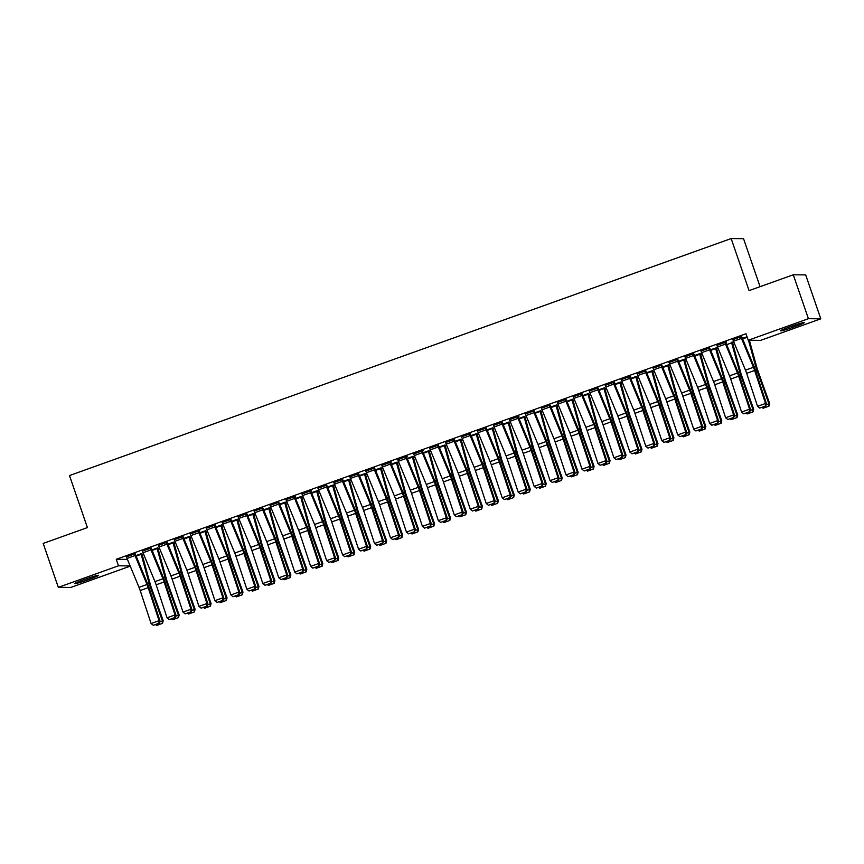 <?xml version="1.0" encoding="UTF-8"?>
<svg xmlns="http://www.w3.org/2000/svg" width="864" height="864" viewBox="0 0 864 864"><rect width="100%" height="100%" fill="white"/><g stroke="black" fill="none" stroke-linecap="round" stroke-linejoin="round"><path stroke-width="1.3" d="M142.117 554.58L143.554 554.072M158.08 548.867L159.516 548.348M174.031 543.154L175.478 542.635M189.994 537.44L191.441 536.922M205.956 531.716L207.392 531.209M221.908 526.003L223.355 525.485M237.87 520.29L239.317 519.772M253.832 514.577L255.269 514.058M269.795 508.853L271.231 508.345M285.746 503.14L287.194 502.621M301.709 497.426L303.156 496.908M317.671 491.713L319.108 491.195M333.623 485.989L335.07 485.482M349.585 480.276L351.032 479.758M365.548 474.563L366.984 474.044M381.51 468.85L382.946 468.331M397.462 463.126L398.909 462.618M413.424 457.412L414.871 456.894M429.386 451.699L430.823 451.181M445.338 445.986L446.785 445.468M461.3 440.262L462.748 439.754M477.263 434.549L478.699 434.03M493.225 428.836L494.662 428.317M509.177 423.122L510.624 422.604M525.139 417.398L526.586 416.891M541.102 411.685L542.538 411.167M557.053 405.972L558.5 405.454M573.016 400.259L574.463 399.74M588.978 394.546L590.414 394.027M604.94 388.822L606.377 388.303M620.892 383.108L622.339 382.59M636.854 377.395L638.302 376.877M652.817 371.682L654.253 371.164M668.768 365.958L670.216 365.44M684.731 360.245L686.178 359.726M700.693 354.532L702.13 354.013M716.656 348.818L718.092 348.3M732.607 343.094L734.054 342.576M130.237 566.147L70.718 587.466L58.32 587.347L118.487 565.801L130.14 565.909M760.072 286.675L743.548 238.68L731.16 238.561L69.487 475.546L87.404 527.591L43.2 543.424L58.32 587.347M731.16 238.561L749.077 290.617L793.282 274.784L805.68 274.903L820.8 318.816L760.633 340.373L748.246 340.254L808.412 318.697L820.8 318.816M157.81 548.068L151.87 549.893M151.114 548.003L142.387 551.135M189.637 536.36L183.794 538.456M183.028 536.576L174.312 539.698M221.648 525.204L215.708 527.029L220.806 525.204M206.129 527.99L214.121 525.172A6.037 1.102 70.3 0 0 214.823 527.008L226.789 555.908A8.618 1.577 -109.7 0 1 227.977 559.094L238.864 592.088L239.803 592.38L228.906 559.386A12.928 2.365 70.3 0 0 227.135 554.612L215.158 525.701L215.752 524.858L206.226 528.271M253.562 513.778L247.633 515.592M246.866 513.713L238.151 516.834M285.39 502.07L279.547 504.166M278.791 502.276L270.065 505.408M317.401 490.914L311.461 492.728L316.57 490.903M309.874 490.838L309.884 490.871A6.037 1.102 70.3 0 0 310.576 492.707L322.553 521.618A8.618 1.577 -109.7 0 1 323.73 524.804L334.627 557.798L335.556 558.079L324.659 525.085A12.928 2.365 70.3 0 0 322.888 520.312L310.716 490.882L311.504 490.558L301.99 493.97M349.326 479.477L343.386 481.302M342.63 479.412L333.904 482.544M381.143 467.77L375.3 469.865M374.544 467.986L365.818 471.107M413.068 456.343L407.225 458.438L412.333 456.646L420.422 486.032A12.928 2.365 -109.7 0 0 421.934 490.806L433.771 523.811L434.506 523.541L433.847 526.165L427.961 528.271L426.946 527.526M397.645 459.4L405.637 456.581A6.037 1.102 70.3 0 0 406.328 458.417L418.306 487.328A8.618 1.577 -109.7 0 1 419.483 490.504L430.38 523.498L431.309 523.789L420.412 490.795A12.928 2.365 70.3 0 0 418.64 486.022L406.469 456.581L407.257 456.268L397.742 459.68M445.079 445.187L439.139 447.001L444.236 445.176M438.383 445.122L429.656 448.243M476.993 433.75L471.053 435.575M470.297 433.685L461.581 436.817M508.918 422.323L502.978 424.138M502.222 422.258L493.495 425.38M540.832 410.886L534.892 412.711M534.136 410.821L525.42 413.953M572.756 399.46L566.816 401.274M566.05 399.395L557.334 402.516M604.573 387.752L598.73 389.848M597.974 387.958L589.248 391.09M636.584 376.596L630.655 378.41L635.764 376.618L643.853 406.015A12.928 2.365 -109.7 0 0 645.365 410.789L657.191 443.794L657.936 443.524L657.277 446.137L651.391 448.243L650.376 447.498M621.076 379.382L629.068 376.553A6.037 1.102 70.3 0 0 629.759 378.389L641.736 407.3A8.618 1.577 -109.7 0 1 642.913 410.486L653.81 443.48L654.739 443.761L643.842 410.767A12.928 2.365 70.3 0 0 642.071 405.994L629.899 376.564L630.688 376.24L621.173 379.652M668.509 365.159L662.569 366.984M661.813 365.094L653.087 368.226M700.337 353.452L694.483 355.547M693.727 353.668L685.012 356.789M732.251 342.025L731.506 342.295M724.81 342.23L724.82 342.263A6.037 1.102 70.3 0 0 725.512 344.099L737.489 373.01A8.618 1.577 -109.7 0 1 738.666 376.186L749.563 409.18L750.492 409.471L739.606 376.477A12.928 2.365 70.3 0 0 737.834 371.704L725.857 342.792L726.44 341.95L716.926 345.362M748.246 340.254L745.999 333.742L116.251 559.289L127.44 559.397M741.604 336.517L732.888 339.638M747.036 336.733L742.37 338.407L747.047 336.766M709.69 347.954L700.963 351.076M716.386 348.019L710.446 349.834M677.765 359.381L669.049 362.502M684.472 359.446L678.532 361.271M645.851 370.818L637.135 373.939M652.547 370.883L646.607 372.697M613.094 382.234L613.105 382.266A6.037 1.102 70.3 0 0 613.796 384.102L625.774 413.014A8.618 1.577 -109.7 0 1 626.951 416.2L637.848 449.194L638.777 449.485L627.89 416.48A12.928 2.365 70.3 0 0 626.119 411.718L614.142 382.806L614.736 381.964L605.21 385.366M620.536 382.039L614.693 384.134L619.801 382.331L627.89 411.728A12.928 2.365 -109.7 0 0 629.402 416.502L641.239 449.507L641.974 449.237L641.315 451.85L635.429 453.967L634.414 453.222M582.012 393.682L573.296 396.803M588.622 393.466L582.768 395.561M550.098 405.108L541.372 408.229M556.794 405.173L550.854 406.998L555.952 405.162M517.342 416.534L517.352 416.567A6.037 1.102 70.3 0 0 518.044 418.403L530.021 447.314A8.618 1.577 -109.7 0 1 531.198 450.49L542.095 483.494L543.024 483.775L532.127 450.781A12.928 2.365 70.3 0 0 530.356 446.008L518.184 416.578L518.972 416.254L509.458 419.666M524.88 416.61L518.94 418.424L524.038 416.599M486.259 427.972L477.533 431.093M492.858 427.766L487.015 429.862M454.345 439.409L445.619 442.53M461.041 439.474L455.101 441.288M413.608 453.686L421.6 450.857A6.037 1.102 70.3 0 0 422.291 452.693L434.268 481.604A8.618 1.577 -109.7 0 1 435.445 484.79L446.342 517.784L447.271 518.076L436.374 485.071A12.928 2.365 70.3 0 0 434.603 480.308L422.626 451.397L423.22 450.554L413.705 453.956M429.116 450.9L423.176 452.725L428.296 450.922L436.374 480.319A12.928 2.365 -109.7 0 0 437.897 485.093L449.723 518.098L450.468 517.828L449.798 520.441L443.923 522.558L442.908 521.813M389.664 462.262L389.675 462.294A6.037 1.102 70.3 0 0 390.366 464.13L402.343 493.042A8.618 1.577 -109.7 0 1 403.52 496.217L414.418 529.222L415.346 529.502L404.46 496.508A12.928 2.365 70.3 0 0 402.689 491.735L390.712 462.823L391.306 461.981L381.78 465.394M397.105 462.056L391.262 464.152M358.582 473.699L349.866 476.82M365.278 473.764L359.348 475.589M326.668 485.136L317.941 488.257M333.364 485.201L327.424 487.015M293.911 496.552L293.922 496.584A6.037 1.102 70.3 0 0 294.613 498.42L306.59 527.332A8.618 1.577 -109.7 0 1 307.768 530.518L318.665 563.512L319.594 563.803L308.696 530.798A12.928 2.365 70.3 0 0 306.925 526.036L294.754 496.595L295.542 496.282L286.027 499.684M301.45 496.627L295.51 498.452M262.829 508L254.102 511.121M269.428 507.784L263.585 509.879M230.915 519.426L222.188 522.547M237.611 519.491L231.671 521.316L236.768 519.48M190.177 533.704L198.169 530.885A6.037 1.102 70.3 0 0 198.86 532.721L210.838 561.632A8.618 1.577 -109.7 0 1 212.015 564.808L222.912 597.812L223.841 598.093L212.944 565.099A12.928 2.365 70.3 0 0 211.172 560.326L199.001 530.896L199.789 530.572L190.274 533.984M205.686 530.928L199.746 532.742L204.865 530.95L212.944 560.347A12.928 2.365 -109.7 0 0 214.466 565.11L226.292 598.115L227.038 597.845L226.368 600.469L220.493 602.575L219.478 601.83M167.076 542.29L158.35 545.411M173.675 542.084L167.832 544.18M135.151 553.727L126.436 556.848M141.847 553.792L135.918 555.606M87.404 580.003A11.038 0.734 -19 0 1 74.833 583.567A11.038 0.734 -19 0 1 83.128 579.96L85.99 578.923A11.038 0.734 -19 0 1 98.572 575.359A11.038 0.734 -19 0 1 90.277 578.966L87.404 580.003L86.929 578.599M793.282 274.784L808.412 318.697M116.251 559.289L118.487 565.801M791.716 326.171A11.038 0.734 -19 0 1 804.287 322.596A11.038 0.734 -19 0 1 796.003 326.214L793.13 327.24A11.038 0.734 -19 0 1 780.548 330.815A11.038 0.734 -19 0 1 788.843 327.197L791.716 326.171M741.474 338.375L733.493 341.237A6.037 1.102 70.3 0 1 732.802 339.401L740.783 336.539A6.037 1.102 70.3 0 0 741.474 338.375L753.451 367.286A8.618 1.577 -109.7 0 1 754.628 370.472L765.526 403.466L766.454 403.758L755.557 370.753A12.928 2.365 70.3 0 0 753.786 365.99L741.517 336.247M733.493 341.237L745.47 370.148A8.618 1.577 -109.7 0 1 746.647 373.324L757.544 406.328L765.526 403.466L765.299 406.091L759.715 408.089L765.299 406.091M765.677 406.21L766.454 403.758M757.544 406.328L759.715 408.089M766.13 404.773L768.906 403.78L757.08 370.775A12.928 2.365 -109.7 0 1 755.568 366.001L748.494 340.254M768.69 406.231L768.906 403.78L769.651 403.51L768.992 406.123L763.106 408.24L762.091 407.495M749.38 340.265L756.81 367.319A8.618 1.577 70.3 0 0 757.814 370.505L769.651 403.51M716.828 345.082L716.839 345.114A6.037 1.102 70.3 0 0 717.541 346.95L729.508 375.862A8.618 1.577 -109.7 0 1 730.685 379.048L741.582 412.042L749.563 409.18L749.347 411.804L743.753 413.813L749.347 411.804M749.714 411.923L750.492 409.471M741.582 412.042L743.753 413.813M708.847 347.944L708.858 347.976A6.037 1.102 70.3 0 0 709.56 349.812L721.526 378.724A8.618 1.577 -109.7 0 1 722.714 381.899L733.601 414.904L734.54 415.184L723.643 382.19A12.928 2.365 70.3 0 0 721.872 377.417L709.592 347.674M700.877 350.806L700.888 350.838A6.037 1.102 70.3 0 0 701.579 352.663L713.545 381.575A8.618 1.577 -109.7 0 1 714.733 384.761L725.63 417.755L733.601 414.904L733.385 417.528L727.801 419.526L733.385 417.528M733.752 417.636L734.54 415.184M725.63 417.755L727.801 419.526M750.168 410.486L752.954 409.493L741.118 376.488A12.928 2.365 -109.7 0 1 739.606 371.714L731.516 342.328M752.728 411.955L752.954 409.493L753.689 409.223L753.03 411.847L747.144 413.953L746.129 413.208M732.359 342.328A6.037 1.102 -109.7 0 1 732.931 344.164L740.848 373.043A8.618 1.577 70.3 0 0 741.863 376.218L753.689 409.223M710.456 349.866L715.565 348.041L723.643 377.438A12.928 2.365 -109.7 0 0 725.166 382.201L736.992 415.206L737.726 414.936L737.068 417.56L731.192 419.666L730.177 418.921M716.288 347.738L716.396 348.052A6.037 1.102 -109.7 0 1 716.969 349.877L724.885 378.756A8.618 1.577 70.3 0 0 725.9 381.931L737.726 414.936M734.216 416.21L736.992 415.206L736.776 417.668M692.896 353.657L692.906 353.689A6.037 1.102 70.3 0 0 693.598 355.525L705.575 384.437A8.618 1.577 -109.7 0 1 706.752 387.623L717.649 420.617L718.578 420.898L707.681 387.904A12.928 2.365 70.3 0 0 705.91 383.13L693.63 353.398M684.914 356.519L684.925 356.551A6.037 1.102 70.3 0 0 685.616 358.387L697.594 387.299A8.618 1.577 -109.7 0 1 698.771 390.474L709.668 423.468L717.649 420.617L717.422 423.241L711.839 425.239L717.422 423.241M717.8 423.36L718.578 420.898M709.668 423.468L711.839 425.239M676.933 359.37L676.944 359.402A6.037 1.102 70.3 0 0 677.635 361.238L689.612 390.15A8.618 1.577 -109.7 0 1 690.79 393.336L701.687 426.33L702.616 426.622L691.718 393.617A12.928 2.365 70.3 0 0 689.947 388.854L677.678 359.111M668.952 362.232L668.963 362.264A6.037 1.102 70.3 0 0 669.654 364.1L681.631 393.012A8.618 1.577 -109.7 0 1 682.808 396.187L693.706 429.192L701.687 426.33L701.471 428.954L695.876 430.952L701.471 428.954M701.838 429.073L702.616 426.622M693.706 429.192L695.876 430.952M699.592 353.722L707.692 383.152A12.928 2.365 -109.7 0 0 709.204 387.925L721.03 420.93L721.775 420.66L721.105 423.274L715.23 425.38L714.215 424.634M700.434 353.765A6.037 1.102 -109.7 0 1 701.006 355.601L708.934 384.469A8.618 1.577 70.3 0 0 709.938 387.644L721.775 420.66M718.254 421.924L721.03 420.93L720.814 423.382M683.629 359.435L691.729 388.865A12.928 2.365 -109.7 0 0 693.241 393.638L705.078 426.643L705.812 426.373L705.154 428.987L699.268 431.104L698.252 430.358M684.374 359.176L684.482 359.478A6.037 1.102 -109.7 0 1 685.044 361.314L692.971 390.182A8.618 1.577 70.3 0 0 693.986 393.368L705.812 426.373M702.292 427.637L705.078 426.643L704.851 429.095M660.971 365.094L660.982 365.126A6.037 1.102 70.3 0 0 661.684 366.962L673.65 395.874A8.618 1.577 -109.7 0 1 674.827 399.049L685.724 432.043L686.664 432.335L675.767 399.341A12.928 2.365 70.3 0 0 673.996 394.567L661.716 364.824M652.99 367.945L653 367.978A6.037 1.102 70.3 0 0 653.702 369.814L665.669 398.725A8.618 1.577 -109.7 0 1 666.857 401.911L677.743 434.905L685.724 432.043L685.508 434.668L679.925 436.676L685.508 434.668M685.876 434.786L686.664 432.335M677.743 434.905L679.925 436.676M667.667 365.159L675.767 394.578A12.928 2.365 -109.7 0 0 677.279 399.352L689.116 432.356L689.85 432.086L689.191 434.711L683.305 436.817L682.301 436.072M668.412 364.889L668.52 365.191A6.037 1.102 -109.7 0 1 669.092 367.027L677.009 395.906A8.618 1.577 70.3 0 0 678.024 399.082L689.85 432.086M686.329 433.35L689.116 432.356L688.9 434.819M645.721 372.676L637.74 375.527A6.037 1.102 70.3 0 1 637.049 373.702L645.03 370.84A6.037 1.102 70.3 0 0 645.721 372.676L657.688 401.587A8.618 1.577 -109.7 0 1 658.876 404.762L669.773 437.767L670.702 438.048L659.804 405.054A12.928 2.365 70.3 0 0 658.033 400.28L645.754 370.537M637.74 375.527L649.717 404.438A8.618 1.577 -109.7 0 1 650.894 407.624L661.792 440.618L669.773 437.767L669.546 440.392L663.962 442.39L669.546 440.392M669.924 440.5L670.702 438.048M661.792 440.618L663.962 442.39M651.715 370.872L659.804 400.302A12.928 2.365 -109.7 0 0 661.327 405.065L673.153 438.07L673.898 437.8L673.229 440.424L667.354 442.53L666.338 441.785M652.45 370.602L652.558 370.915A6.037 1.102 -109.7 0 1 653.13 372.74L661.057 401.62A8.618 1.577 70.3 0 0 662.062 404.795L673.898 437.8M670.378 439.074L673.153 438.07L672.937 440.532M621.086 379.415A6.037 1.102 70.3 0 0 621.778 381.251L633.755 410.162A8.618 1.577 -109.7 0 1 634.932 413.338L645.829 446.332L653.81 443.48L653.584 446.105L648 448.103L653.584 446.105M653.962 446.213L654.739 443.761M645.829 446.332L648 448.103M636.498 376.315L636.606 376.628A6.037 1.102 -109.7 0 1 637.168 378.464L645.095 407.333A8.618 1.577 70.3 0 0 646.099 410.508L657.936 443.524M654.415 444.787L657.191 443.794L656.975 446.245M605.113 385.096L605.124 385.128A6.037 1.102 70.3 0 0 605.826 386.964L617.792 415.876A8.618 1.577 -109.7 0 1 618.97 419.051L629.867 452.056L637.848 449.194L637.632 451.818L632.038 453.816L637.632 451.818M637.999 451.937L638.777 449.485M629.867 452.056L632.038 453.816M620.644 382.342A6.037 1.102 -109.7 0 1 621.216 384.178L629.132 413.046A8.618 1.577 70.3 0 0 630.148 416.232L641.974 449.237M638.453 450.5L641.239 449.507L641.012 451.958M597.132 387.958L597.143 387.99A6.037 1.102 70.3 0 0 597.845 389.826L609.811 418.738A8.618 1.577 -109.7 0 1 610.999 421.913L621.886 454.907L622.825 455.198L611.928 422.204A12.928 2.365 70.3 0 0 610.157 417.431L597.877 387.688M589.162 390.809L589.172 390.841A6.037 1.102 70.3 0 0 589.864 392.677L601.83 421.589A8.618 1.577 -109.7 0 1 603.018 424.775L613.915 457.769L621.886 454.907L621.67 457.531L616.086 459.54L621.67 457.531M622.037 457.65L622.825 455.198M613.915 457.769L616.086 459.54M598.741 389.88L603.85 388.055L611.928 417.442A12.928 2.365 -109.7 0 0 613.451 422.215L625.277 455.22L626.011 454.95L625.352 457.574L619.477 459.68L618.462 458.935M604.681 388.055A6.037 1.102 -109.7 0 1 605.254 389.891L613.17 418.759A8.618 1.577 70.3 0 0 614.185 421.945L626.011 454.95M622.501 456.214L625.277 455.22L625.061 457.682M581.18 393.671L581.191 393.703A6.037 1.102 70.3 0 0 581.882 395.539L593.86 424.451A8.618 1.577 -109.7 0 1 595.037 427.626L605.934 460.631L606.863 460.912L595.966 427.918A12.928 2.365 70.3 0 0 594.194 423.144L581.915 393.401M573.199 396.533L573.21 396.565A6.037 1.102 70.3 0 0 573.901 398.39L585.878 427.302A8.618 1.577 -109.7 0 1 587.056 430.488L597.953 463.482L605.934 460.631L605.707 463.255L600.124 465.253L605.707 463.255M606.085 463.363L606.863 460.912M597.953 463.482L600.124 465.253M587.876 393.736L595.976 423.166A12.928 2.365 -109.7 0 0 597.488 427.928L609.314 460.933L610.06 460.663L609.39 463.288L603.515 465.394L602.5 464.648M588.719 393.779A6.037 1.102 -109.7 0 1 589.291 395.604L597.218 424.483A8.618 1.577 70.3 0 0 598.223 427.658L610.06 460.663M606.539 461.938L609.314 460.933L609.098 463.396M565.218 399.384L565.229 399.416A6.037 1.102 70.3 0 0 565.92 401.252L577.897 430.164A8.618 1.577 -109.7 0 1 579.074 433.35L589.972 466.344L590.9 466.625L580.003 433.631A12.928 2.365 70.3 0 0 578.243 428.857L565.963 399.125M557.237 402.246L557.248 402.278A6.037 1.102 70.3 0 0 557.939 404.114L569.916 433.026A8.618 1.577 -109.7 0 1 571.093 436.201L581.99 469.195L589.972 466.344L589.756 468.968L584.161 470.966L589.756 468.968M590.123 469.076L590.9 466.625M581.99 469.195L584.161 470.966M571.914 399.449L580.014 428.879A12.928 2.365 -109.7 0 0 581.526 433.652L593.363 466.657L594.097 466.387L593.438 469.001L587.552 471.107L586.537 470.362M572.659 399.179L572.767 399.492A6.037 1.102 -109.7 0 1 573.329 401.328L581.256 430.196A8.618 1.577 70.3 0 0 582.271 433.372L594.097 466.387M590.576 467.651L593.363 466.657L593.136 469.109M549.256 405.097L549.266 405.13A6.037 1.102 70.3 0 0 549.968 406.966L561.935 435.877A8.618 1.577 -109.7 0 1 563.123 439.063L574.009 472.057L574.949 472.349L564.052 439.344A12.928 2.365 70.3 0 0 562.28 434.581L550.001 404.838M549.266 405.13L541.285 407.992A6.037 1.102 70.3 0 0 541.987 409.828L553.954 438.739A8.618 1.577 -109.7 0 1 555.142 441.914L566.028 474.919L574.009 472.057L573.793 474.682L568.21 476.68L573.793 474.682M574.16 474.8L574.949 472.349M566.028 474.919L568.21 476.68M574.625 473.364L577.4 472.37L565.564 439.366A12.928 2.365 -109.7 0 1 564.052 434.592L555.962 405.194M577.184 474.822L577.4 472.37L578.135 472.1L577.476 474.714L571.59 476.831L570.586 476.086M556.697 404.903L556.805 405.205A6.037 1.102 -109.7 0 1 557.377 407.041L565.294 435.91A8.618 1.577 70.3 0 0 566.309 439.096L578.135 472.1M534.006 412.69L526.025 415.541A6.037 1.102 70.3 0 1 525.334 413.705L533.315 410.854A6.037 1.102 70.3 0 0 534.006 412.69L545.972 441.601A8.618 1.577 -109.7 0 1 547.16 444.776L558.058 477.77L558.986 478.062L548.089 445.068A12.928 2.365 70.3 0 0 546.318 440.294L534.038 410.551M526.025 415.541L538.002 444.452A8.618 1.577 -109.7 0 1 539.179 447.638L550.076 480.632L558.058 477.77L557.831 480.395L552.247 482.404L557.831 480.395M558.209 480.514L558.986 478.062M550.076 480.632L552.247 482.404M540 410.886L548.089 440.305A12.928 2.365 -109.7 0 0 549.612 445.079L561.438 478.084L562.183 477.814L561.514 480.438L555.638 482.544L554.623 481.799M540.734 410.616L540.842 410.918A6.037 1.102 -109.7 0 1 541.415 412.754L549.342 441.623A8.618 1.577 70.3 0 0 550.346 444.809L562.183 477.814M558.662 479.077L561.438 478.084L561.222 480.546M517.352 416.567L509.371 419.429A6.037 1.102 70.3 0 0 510.062 421.254L522.04 450.166A8.618 1.577 -109.7 0 1 523.217 453.352L534.114 486.346L542.095 483.494L541.868 486.119L536.285 488.117L541.868 486.119M542.246 486.227L543.024 483.775M534.114 486.346L536.285 488.117M542.7 484.801L545.476 483.797L533.65 450.792A12.928 2.365 -109.7 0 1 532.138 446.029L524.048 416.632M545.26 486.259L545.476 483.797L546.221 483.527L545.562 486.151L539.676 488.257L538.661 487.512M524.783 416.329L524.891 416.642A6.037 1.102 -109.7 0 1 525.452 418.468L533.38 447.347A8.618 1.577 70.3 0 0 534.384 450.522L546.221 483.527M501.379 422.248L501.39 422.28A6.037 1.102 70.3 0 0 502.081 424.116L514.058 453.028A8.618 1.577 -109.7 0 1 515.236 456.214L526.133 489.208L527.062 489.488L516.175 456.494A12.928 2.365 70.3 0 0 514.404 451.721L502.124 421.988M493.398 425.11L493.409 425.142A6.037 1.102 70.3 0 0 494.111 426.978L506.077 455.89A8.618 1.577 -109.7 0 1 507.265 459.065L518.152 492.059L526.133 489.208L525.917 491.832L520.322 493.83L525.917 491.832M526.284 491.94L527.062 489.488M518.152 492.059L520.322 493.83M502.988 424.17L508.086 422.345L516.175 451.742A12.928 2.365 -109.7 0 0 517.687 456.516L529.524 489.521L530.258 489.251L529.6 491.864L523.714 493.97L522.698 493.225M508.82 422.042L508.928 422.356A6.037 1.102 -109.7 0 1 509.501 424.192L517.417 453.06A8.618 1.577 70.3 0 0 518.432 456.235L530.258 489.251M526.738 490.514L529.524 489.521L529.308 491.972M485.417 427.961L485.428 427.993A6.037 1.102 70.3 0 0 486.13 429.829L498.096 458.741A8.618 1.577 -109.7 0 1 499.284 461.927L510.17 494.921L511.11 495.212L500.213 462.208A12.928 2.365 70.3 0 0 498.442 457.445L486.162 427.702M477.446 430.823L477.457 430.855A6.037 1.102 70.3 0 0 478.148 432.691L490.115 461.603A8.618 1.577 -109.7 0 1 491.303 464.778L502.2 497.783L510.17 494.921L509.954 497.545L504.371 499.543L509.954 497.545M510.322 497.664L511.11 495.212M502.2 497.783L504.371 499.543M492.124 428.026L500.213 457.456A12.928 2.365 -109.7 0 0 501.736 462.229L513.562 495.234L514.296 494.964L513.637 497.578L507.762 499.694L506.747 498.949M492.966 428.069A6.037 1.102 -109.7 0 1 493.538 429.905L501.455 458.773A8.618 1.577 70.3 0 0 502.47 461.959L514.296 494.964M510.786 496.228L513.562 495.234L513.346 497.686M469.465 433.685L469.476 433.717A6.037 1.102 70.3 0 0 470.167 435.553L482.144 464.465A8.618 1.577 -109.7 0 1 483.322 467.64L494.219 500.634L495.148 500.926L484.25 467.932A12.928 2.365 70.3 0 0 482.479 463.158L470.2 433.415M461.484 436.536L461.495 436.568A6.037 1.102 70.3 0 0 462.186 438.404L474.163 467.316A8.618 1.577 -109.7 0 1 475.34 470.502L486.238 503.496L494.219 500.634L493.992 503.258L488.408 505.267L493.992 503.258M494.37 503.377L495.148 500.926M486.238 503.496L488.408 505.267M476.161 433.75L484.261 463.169A12.928 2.365 -109.7 0 0 485.773 467.942L497.599 500.947L498.344 500.677L497.675 503.302L491.8 505.408L490.784 504.662M476.906 433.48L477.004 433.782A6.037 1.102 -109.7 0 1 477.576 435.618L485.503 464.486A8.618 1.577 70.3 0 0 486.508 467.672L498.344 500.677M494.824 501.941L497.599 500.947L497.383 503.41M453.503 439.398L453.514 439.43A6.037 1.102 70.3 0 0 454.205 441.266L466.182 470.178A8.618 1.577 -109.7 0 1 467.359 473.353L478.256 506.358L479.185 506.639L468.288 473.645A12.928 2.365 70.3 0 0 466.528 468.871L454.248 439.128M445.522 442.26L445.532 442.292A6.037 1.102 70.3 0 0 446.224 444.118L458.201 473.029A8.618 1.577 -109.7 0 1 459.378 476.215L470.275 509.209L478.256 506.358L478.04 508.982L472.446 510.98L478.04 508.982M478.408 509.09L479.185 506.639M470.275 509.209L472.446 510.98M460.199 439.463L468.299 468.893A12.928 2.365 -109.7 0 0 469.811 473.656L481.648 506.66L482.382 506.39L481.723 509.015L475.837 511.121L474.822 510.376M460.944 439.193L461.052 439.506A6.037 1.102 -109.7 0 1 461.614 441.331L469.541 470.21A8.618 1.577 70.3 0 0 470.556 473.386L482.382 506.39M478.861 507.665L481.648 506.66L481.421 509.123M438.253 446.98L430.272 449.842A6.037 1.102 70.3 0 1 429.57 448.006L437.551 445.144A6.037 1.102 70.3 0 0 438.253 446.98L450.22 475.891A8.618 1.577 -109.7 0 1 451.408 479.077L462.294 512.071L463.234 512.352L452.336 479.358A12.928 2.365 70.3 0 0 450.565 474.584L438.286 444.852M430.272 449.842L442.238 478.753A8.618 1.577 -109.7 0 1 443.426 481.928L454.313 514.922L462.294 512.071L462.078 514.696L456.494 516.694L462.078 514.696M462.445 514.804L463.234 512.352M454.313 514.922L456.494 516.694M462.91 513.378L465.685 512.384L453.848 479.38A12.928 2.365 -109.7 0 1 452.336 474.606L444.247 445.208M465.469 514.836L465.685 512.384L466.42 512.104L465.761 514.728L459.875 516.834L458.87 516.089M444.982 444.906L445.09 445.219A6.037 1.102 -109.7 0 1 445.662 447.055L453.578 475.924A8.618 1.577 70.3 0 0 454.594 479.099L466.42 512.104M413.618 453.719A6.037 1.102 70.3 0 0 414.31 455.555L426.287 484.466A8.618 1.577 -109.7 0 1 427.464 487.642L438.361 520.646L446.342 517.784L446.116 520.409L440.532 522.407L446.116 520.409M446.494 520.528L447.271 518.076M438.361 520.646L440.532 522.407M429.03 450.63L429.127 450.932A6.037 1.102 -109.7 0 1 429.7 452.768L437.627 481.637A8.618 1.577 70.3 0 0 438.631 484.823L450.468 517.828M446.947 519.091L449.723 518.098L449.507 520.549M397.656 459.432A6.037 1.102 70.3 0 0 398.347 461.268L410.324 490.18A8.618 1.577 -109.7 0 1 411.502 493.366L422.399 526.36L430.38 523.498L430.153 526.122L424.57 528.131L430.153 526.122M430.531 526.241L431.309 523.789M422.399 526.36L424.57 528.131M413.176 456.646A6.037 1.102 -109.7 0 1 413.737 458.482L421.664 487.35A8.618 1.577 70.3 0 0 422.669 490.536L434.506 523.541M430.985 524.804L433.771 523.811L433.544 526.273M381.683 465.124L381.694 465.156A6.037 1.102 70.3 0 0 382.396 466.981L394.362 495.893A8.618 1.577 -109.7 0 1 395.55 499.079L406.436 532.073L414.418 529.222L414.202 531.846L408.618 533.844L414.202 531.846M414.569 531.954L415.346 529.502M406.436 532.073L408.618 533.844M391.273 464.184L396.371 462.359L404.46 491.756A12.928 2.365 -109.7 0 0 405.972 496.519L417.809 529.524L418.543 529.254L417.884 531.878L411.998 533.984L410.983 533.239M397.213 462.37A6.037 1.102 -109.7 0 1 397.786 464.195L405.702 493.074A8.618 1.577 70.3 0 0 406.717 496.249L418.543 529.254M415.022 530.528L417.809 529.524L417.593 531.986M373.702 467.975L373.712 468.007A6.037 1.102 70.3 0 0 374.414 469.843L386.381 498.755A8.618 1.577 -109.7 0 1 387.569 501.941L398.455 534.935L399.395 535.216L388.498 502.222A12.928 2.365 70.3 0 0 386.726 497.448L374.447 467.705M365.731 470.837L365.742 470.869A6.037 1.102 70.3 0 0 366.433 472.705L378.41 501.617A8.618 1.577 -109.7 0 1 379.588 504.792L390.485 537.786L398.455 534.935L398.239 537.559L392.656 539.557L398.239 537.559M398.606 537.667L399.395 535.216M390.485 537.786L392.656 539.557M357.75 473.688L357.761 473.72A6.037 1.102 70.3 0 0 358.452 475.556L370.429 504.468A8.618 1.577 -109.7 0 1 371.606 507.654L382.504 540.648L383.432 540.94L372.535 507.935A12.928 2.365 70.3 0 0 370.764 503.172L358.495 473.429M349.769 476.55L349.78 476.582A6.037 1.102 70.3 0 0 350.471 478.418L362.448 507.33A8.618 1.577 -109.7 0 1 363.625 510.505L374.522 543.51L382.504 540.648L382.277 543.272L376.693 545.27L382.277 543.272M382.655 543.391L383.432 540.94M374.522 543.51L376.693 545.27M341.788 479.412L341.798 479.444A6.037 1.102 70.3 0 0 342.49 481.28L354.467 510.192A8.618 1.577 -109.7 0 1 355.644 513.367L366.541 546.361L367.47 546.653L356.584 513.659A12.928 2.365 70.3 0 0 354.812 508.885L342.533 479.142M341.798 479.444L333.817 482.296A6.037 1.102 70.3 0 0 334.508 484.132L346.486 513.043A8.618 1.577 -109.7 0 1 347.663 516.229L358.56 549.223L366.541 546.361L366.325 548.986L360.731 550.994L366.325 548.986M366.692 549.104L367.47 546.653M358.56 549.223L360.731 550.994M326.538 486.994L318.557 489.845A6.037 1.102 70.3 0 1 317.855 488.02L325.836 485.158A6.037 1.102 70.3 0 0 326.538 486.994L338.504 515.905A8.618 1.577 -109.7 0 1 339.692 519.08L350.579 552.085L351.518 552.366L340.621 519.372A12.928 2.365 70.3 0 0 338.85 514.598L326.57 484.855M318.557 489.845L330.523 518.756A8.618 1.577 -109.7 0 1 331.711 521.942L342.598 554.936L350.579 552.085L350.363 554.71L344.779 556.708L350.363 554.71M350.73 554.818L351.518 552.366M342.598 554.936L344.779 556.708M309.884 490.871L301.903 493.733A6.037 1.102 70.3 0 0 302.594 495.569L314.572 524.48A8.618 1.577 -109.7 0 1 315.749 527.656L326.646 560.65L334.627 557.798L334.4 560.423L328.817 562.421L334.4 560.423M334.778 560.531L335.556 558.079M326.646 560.65L328.817 562.421M285.93 499.414L285.941 499.446A6.037 1.102 70.3 0 0 286.632 501.282L298.609 530.194A8.618 1.577 -109.7 0 1 299.786 533.369L310.684 566.374L318.665 563.512L318.438 566.136L312.854 568.134L318.438 566.136M318.816 566.255L319.594 563.803M310.684 566.374L312.854 568.134M277.949 502.276L277.96 502.308A6.037 1.102 70.3 0 0 278.662 504.144L290.628 533.045A8.618 1.577 -109.7 0 1 291.805 536.231L302.702 569.225L303.631 569.516L292.745 536.522A12.928 2.365 70.3 0 0 290.974 531.749L278.694 502.006M269.968 505.127L269.978 505.159A6.037 1.102 70.3 0 0 270.68 506.995L282.647 535.907A8.618 1.577 -109.7 0 1 283.835 539.093L294.721 572.087L302.702 569.225L302.486 571.849L296.903 573.858L302.486 571.849M302.854 571.968L303.631 569.516M294.721 572.087L296.903 573.858M380.408 468.04L388.498 497.47A12.928 2.365 -109.7 0 0 390.02 502.243L401.846 535.248L402.592 534.967L401.922 537.592L396.047 539.698L395.032 538.952M381.251 468.083A6.037 1.102 -109.7 0 1 381.823 469.919L389.74 498.787A8.618 1.577 70.3 0 0 390.755 501.962L402.592 534.967M399.071 536.242L401.846 535.248L401.63 537.7M364.446 473.753L372.546 503.183A12.928 2.365 -109.7 0 0 374.058 507.956L385.884 540.961L386.629 540.691L385.96 543.305L380.084 545.422L379.069 544.676M365.191 473.494L365.288 473.796A6.037 1.102 -109.7 0 1 365.861 475.632L373.788 504.5A8.618 1.577 70.3 0 0 374.792 507.686L386.629 540.691M383.108 541.955L385.884 540.961L385.668 543.413M348.484 479.477L356.584 508.896A12.928 2.365 -109.7 0 0 358.096 513.67L369.932 546.674L370.667 546.404L370.008 549.029L364.122 551.135L363.107 550.39M349.229 479.207L349.337 479.509A6.037 1.102 -109.7 0 1 349.898 481.345L357.826 510.214A8.618 1.577 70.3 0 0 358.841 513.4L370.667 546.404M367.146 547.668L369.932 546.674L369.706 549.137M332.521 485.19L340.621 514.62A12.928 2.365 -109.7 0 0 342.133 519.383L353.97 552.388L354.704 552.118L354.046 554.742L348.16 556.848L347.155 556.103M333.266 484.92L333.374 485.233A6.037 1.102 -109.7 0 1 333.947 487.058L341.863 515.938A8.618 1.577 70.3 0 0 342.878 519.113L354.704 552.118M351.194 553.392L353.97 552.388L353.754 554.85M335.232 559.105L338.008 558.112L326.182 525.107A12.928 2.365 -109.7 0 1 324.659 520.333L316.58 490.936M337.792 560.563L338.008 558.112L338.753 557.831L338.083 560.455L332.208 562.561L331.193 561.816M317.315 490.633L317.412 490.946A6.037 1.102 -109.7 0 1 317.984 492.782L325.912 521.651A8.618 1.577 70.3 0 0 326.916 524.826L338.753 557.831M295.52 498.474L300.618 496.649L308.707 526.046A12.928 2.365 -109.7 0 0 310.219 530.82L322.056 563.825L322.79 563.555L322.132 566.168L316.246 568.285L315.23 567.54M301.352 496.357L301.46 496.66A6.037 1.102 -109.7 0 1 302.022 498.496L309.949 527.364A8.618 1.577 70.3 0 0 310.954 530.55L322.79 563.555M319.27 564.818L322.056 563.825L321.829 566.276M279.558 504.198L284.656 502.373L292.745 531.76A12.928 2.365 -109.7 0 0 294.257 536.533L306.094 569.538L306.828 569.268L306.169 571.892L300.283 573.998L299.268 573.253M285.498 502.373A6.037 1.102 -109.7 0 1 286.07 504.209L293.987 533.077A8.618 1.577 70.3 0 0 295.002 536.263L306.828 569.268M303.307 570.532L306.094 569.538L305.878 572M261.986 507.989L262.008 508.021A6.037 1.102 70.3 0 0 262.699 509.857L274.666 538.769A8.618 1.577 -109.7 0 1 275.854 541.944L286.74 574.949L287.68 575.23L276.782 542.236A12.928 2.365 70.3 0 0 275.011 537.462L262.732 507.719M254.016 510.851L254.027 510.883A6.037 1.102 70.3 0 0 254.718 512.708L266.695 541.62A8.618 1.577 -109.7 0 1 267.872 544.806L278.77 577.8L286.74 574.949L286.524 577.573L280.94 579.571L286.524 577.573M286.902 577.681L287.68 575.23M278.77 577.8L280.94 579.571M268.693 508.054L276.782 537.484A12.928 2.365 -109.7 0 0 278.305 542.246L290.131 575.251L290.876 574.981L290.207 577.606L284.332 579.712L283.316 578.966M269.536 508.097A6.037 1.102 -109.7 0 1 270.108 509.922L278.035 538.801A8.618 1.577 70.3 0 0 279.04 541.976L290.876 574.981M287.356 576.256L290.131 575.251L289.915 577.714M246.035 513.702L246.046 513.734A6.037 1.102 70.3 0 0 246.737 515.57L258.714 544.482A8.618 1.577 -109.7 0 1 259.891 547.668L270.788 580.662L271.717 580.943L260.82 547.949A12.928 2.365 70.3 0 0 259.049 543.175L246.78 513.432M238.054 516.564L238.064 516.596A6.037 1.102 70.3 0 0 238.756 518.432L250.733 547.344A8.618 1.577 -109.7 0 1 251.91 550.519L262.807 583.513L270.788 580.662L270.562 583.286L264.978 585.284L270.562 583.286M270.94 583.394L271.717 580.943M262.807 583.513L264.978 585.284M252.731 513.767L260.831 543.197A12.928 2.365 -109.7 0 0 262.343 547.97L274.169 580.975L274.914 580.694L274.244 583.319L268.369 585.425L267.354 584.68M253.476 513.497L253.573 513.81A6.037 1.102 -109.7 0 1 254.146 515.646L262.073 544.514A8.618 1.577 70.3 0 0 263.077 547.69L274.914 580.694M271.393 581.969L274.169 580.975L273.953 583.427M230.774 521.284L222.804 524.146A6.037 1.102 70.3 0 1 222.102 522.31L230.083 519.448A6.037 1.102 70.3 0 0 230.774 521.284L242.752 550.195A8.618 1.577 -109.7 0 1 243.929 553.381L254.826 586.375L255.755 586.667L244.868 553.662A12.928 2.365 70.3 0 0 243.097 548.899L230.818 519.156M222.804 524.146L234.77 553.057A8.618 1.577 -109.7 0 1 235.948 556.232L246.845 589.237L254.826 586.375L254.61 589L249.016 590.998L254.61 589M254.977 589.118L255.755 586.667M246.845 589.237L249.016 590.998M255.431 587.682L258.217 586.688L246.38 553.684A12.928 2.365 -109.7 0 1 244.868 548.91L236.779 519.512M257.99 589.14L258.217 586.688L258.952 586.418L258.293 589.032L252.407 591.149L251.392 590.404M237.514 519.221L237.622 519.523A6.037 1.102 -109.7 0 1 238.183 521.359L246.11 550.228A8.618 1.577 70.3 0 0 247.126 553.414L258.952 586.418M206.15 528.023A6.037 1.102 70.3 0 0 206.842 529.859L218.808 558.77A8.618 1.577 -109.7 0 1 219.996 561.956L230.882 594.95L238.864 592.088L238.648 594.713L233.064 596.722L238.648 594.713M239.015 594.832L239.803 592.38M230.882 594.95L233.064 596.722M239.479 593.395L242.255 592.402L230.418 559.397A12.928 2.365 -109.7 0 1 228.906 554.623L220.828 525.236M242.039 594.864L242.255 592.402L242.989 592.132L242.33 594.756L236.455 596.862L235.44 596.117M221.551 524.934L221.659 525.236A6.037 1.102 -109.7 0 1 222.232 527.072L230.148 555.941A8.618 1.577 70.3 0 0 231.163 559.127L242.989 592.132M190.188 533.747A6.037 1.102 70.3 0 0 190.879 535.572L202.856 564.484A8.618 1.577 -109.7 0 1 204.034 567.67L214.931 600.664L222.912 597.812L222.685 600.437L217.102 602.435L222.685 600.437M223.063 600.545L223.841 598.093M214.931 600.664L217.102 602.435M205.6 530.647L205.697 530.96A6.037 1.102 -109.7 0 1 206.269 532.786L214.196 561.665A8.618 1.577 70.3 0 0 215.201 564.84L227.038 597.845M223.517 599.119L226.292 598.115L226.076 600.577M182.196 536.566L182.207 536.598A6.037 1.102 70.3 0 0 182.898 538.434L194.875 567.346A8.618 1.577 -109.7 0 1 196.052 570.532L206.95 603.526L207.878 603.806L196.981 570.812A12.928 2.365 70.3 0 0 195.21 566.039L182.941 536.296M174.215 539.428L174.226 539.46A6.037 1.102 70.3 0 0 174.917 541.296L186.894 570.208A8.618 1.577 -109.7 0 1 188.071 573.383L198.968 606.377L206.95 603.526L206.723 606.15L201.139 608.148L206.723 606.15M207.101 606.258L207.878 603.806M198.968 606.377L201.139 608.148M183.805 538.488L188.903 536.663L196.992 566.06A12.928 2.365 -109.7 0 0 198.504 570.834L210.341 603.839L211.075 603.558L210.416 606.182L204.53 608.288L203.515 607.543M189.745 536.674A6.037 1.102 -109.7 0 1 190.307 538.51L198.234 567.378A8.618 1.577 70.3 0 0 199.238 570.553L211.075 603.558M207.554 604.832L210.341 603.839L210.114 606.29M166.234 542.279L166.244 542.311A6.037 1.102 70.3 0 0 166.946 544.147L178.913 573.059A8.618 1.577 -109.7 0 1 180.09 576.245L190.987 609.239L191.916 609.53L181.03 576.526A12.928 2.365 70.3 0 0 179.258 571.763L166.979 542.02M158.252 545.141L158.263 545.173A6.037 1.102 70.3 0 0 158.965 547.009L170.932 575.921A8.618 1.577 -109.7 0 1 172.12 579.096L183.006 612.101L190.987 609.239L190.771 611.863L185.188 613.861L190.771 611.863M191.138 611.982L191.916 609.53M183.006 612.101L185.188 613.861M172.93 542.344L181.03 571.774A12.928 2.365 -109.7 0 0 182.542 576.547L194.378 609.552L195.113 609.282L194.454 611.896L188.568 614.012L187.553 613.267M173.783 542.387A6.037 1.102 -109.7 0 1 174.355 544.223L182.272 573.091A8.618 1.577 70.3 0 0 183.287 576.277L195.113 609.282M191.592 610.546L194.378 609.552L194.162 612.004M150.271 548.003L150.293 548.035A6.037 1.102 70.3 0 0 150.984 549.871L162.95 578.772A8.618 1.577 -109.7 0 1 164.138 581.958L175.036 614.952L175.964 615.244L165.067 582.25A12.928 2.365 70.3 0 0 163.296 577.476L151.016 547.733M142.301 550.854L142.312 550.886A6.037 1.102 70.3 0 0 143.003 552.722L154.98 581.634A8.618 1.577 -109.7 0 1 156.157 584.82L167.054 617.814L175.036 614.952L174.809 617.576L169.225 619.585L174.809 617.576M175.187 617.695L175.964 615.244M167.054 617.814L169.225 619.585M156.978 548.068L165.067 577.487A12.928 2.365 -109.7 0 0 166.59 582.26L178.416 615.265L179.161 614.995L178.492 617.62L172.616 619.726L171.601 618.98M157.712 547.798L157.82 548.1A6.037 1.102 -109.7 0 1 158.393 549.936L166.32 578.804A8.618 1.577 70.3 0 0 167.324 581.99L179.161 614.995M175.64 616.259L178.416 615.265L178.2 617.728M134.32 553.716L134.33 553.748A6.037 1.102 70.3 0 0 135.022 555.584L146.999 584.496A8.618 1.577 -109.7 0 1 148.176 587.671L159.073 620.676L160.002 620.957L149.105 587.963A12.928 2.365 70.3 0 0 147.334 583.189L135.065 553.446M126.338 556.567L126.349 556.61A6.037 1.102 70.3 0 0 127.04 558.436L139.018 587.347A8.618 1.577 -109.7 0 1 140.195 590.533L151.092 623.527L159.073 620.676L158.846 623.3L153.263 625.298L158.846 623.3M159.224 623.408L160.002 620.957M151.092 623.527L153.263 625.298M141.016 553.781L149.116 583.211A12.928 2.365 -109.7 0 0 150.628 587.974L162.454 620.978L163.199 620.708L162.54 623.333L156.654 625.439L155.639 624.694M141.761 553.511L141.858 553.824A6.037 1.102 -109.7 0 1 142.43 555.649L150.358 584.528A8.618 1.577 70.3 0 0 151.362 587.704L163.199 620.708M159.678 621.983L162.454 620.978L162.238 623.441M796.003 326.214L795.539 324.853M793.13 327.24L792.644 325.836M90.277 578.966L89.813 577.616M753.451 367.286L745.47 370.148M754.628 370.472L746.647 373.324M755.73 371.261L757.08 370.775M754.024 366.552L755.568 366.001M742.586 338.936L747.22 337.284M724.82 342.263L716.839 345.114M737.489 373.01L729.508 375.862M738.666 376.186L730.685 379.048M725.512 344.099L717.541 346.95M708.858 347.976L700.888 350.838M721.526 378.724L713.545 381.575M722.714 381.899L714.733 384.761M709.56 349.812L701.579 352.663M739.768 376.974L741.118 376.488M738.061 372.276L739.606 371.714M726.635 344.66L731.678 342.846M723.805 382.687L725.166 382.201M722.099 377.989L723.643 377.438M710.672 350.374L715.727 348.559M692.906 353.689L684.925 356.551M705.575 384.437L697.594 387.299M706.752 387.623L698.771 390.474M693.598 355.525L685.616 358.387M676.944 359.402L668.963 362.264M689.612 390.15L681.631 393.012M690.79 393.336L682.808 396.187M677.635 361.238L669.654 364.1M694.505 355.579L699.602 353.754M707.843 388.4L709.204 387.925M706.147 383.702L707.692 383.152M694.71 356.087L699.764 354.283M678.542 361.292L683.64 359.467M691.891 394.124L693.241 393.638M690.185 389.416L691.729 388.865M678.748 361.8L683.802 359.996M660.982 365.126L653 367.978M673.65 395.874L665.669 398.725M674.827 399.049L666.857 401.911M661.684 366.962L653.702 369.814M662.58 367.016L667.678 365.191M675.929 399.838L677.279 399.352M674.222 395.14L675.767 394.578M662.796 367.524L667.84 365.71M657.688 401.587L649.717 404.438M658.876 404.762L650.894 407.624M646.628 372.73L651.726 370.904M659.966 405.551L661.327 405.065M658.271 400.853L659.804 400.302M646.834 373.237L651.888 371.423M641.736 407.3L633.755 410.162M642.913 410.486L634.932 413.338M629.759 378.389L621.778 381.251M644.015 411.264L645.365 410.789M642.308 406.566L643.853 406.015M630.871 378.95L635.926 377.147M613.105 382.266L605.124 385.128M625.774 413.014L617.792 415.876M626.951 416.2L618.97 419.051M613.796 384.102L605.826 386.964M628.052 416.988L629.402 416.502M626.346 412.279L627.89 411.728M614.92 384.664L619.963 382.86M597.143 387.99L589.172 390.841M609.811 418.738L601.83 421.589M610.999 421.913L603.018 424.775M597.845 389.826L589.864 392.677M612.09 422.701L613.451 422.215M610.384 418.003L611.928 417.442M598.957 390.388L604.012 388.573M581.191 393.703L573.21 396.565M593.86 424.451L585.878 427.302M595.037 427.626L587.056 430.488M581.882 395.539L573.901 398.39M582.79 395.593L587.887 393.768M596.128 428.414L597.488 427.928M594.432 423.716L595.976 423.166M582.995 396.101L588.049 394.286M565.229 399.416L557.248 402.278M577.897 430.164L569.916 433.026M579.074 433.35L571.093 436.201M565.92 401.252L557.939 404.114M566.827 401.306L571.925 399.481M580.176 434.128L581.526 433.652M578.47 429.43L580.014 428.879M567.032 401.814L572.087 400.01M561.935 435.877L553.954 438.739M563.123 439.063L555.142 441.914M549.968 406.966L541.987 409.828M564.214 439.852L565.564 439.366M562.507 435.143L564.052 434.592M551.081 407.527L556.135 405.724M545.972 441.601L538.002 444.452M547.16 444.776L539.179 447.638M534.913 412.744L540.011 410.918M548.251 445.565L549.612 445.079M546.556 440.867L548.089 440.305M535.118 413.251L540.173 411.437M530.021 447.314L522.04 450.166M531.198 450.49L523.217 453.352M518.044 418.403L510.062 421.254M532.3 451.278L533.65 450.792M530.593 446.58L532.138 446.029M519.156 418.964L524.21 417.15M501.39 422.28L493.409 425.142M514.058 453.028L506.077 455.89M515.236 456.214L507.265 459.065M502.081 424.116L494.111 426.978M516.337 456.991L517.687 456.516M514.631 452.293L516.175 451.742M503.204 424.678L508.248 422.874M485.428 427.993L477.457 430.855M498.096 458.741L490.115 461.603M499.284 461.927L491.303 464.778M486.13 429.829L478.148 432.691M487.026 429.883L492.134 428.058M500.375 462.715L501.736 462.229M498.668 458.006L500.213 457.456M487.242 430.391L492.296 428.587M469.476 433.717L461.495 436.568M482.144 464.465L474.163 467.316M483.322 467.64L475.34 470.502M470.167 435.553L462.186 438.404M471.074 435.607L476.172 433.782M484.412 468.428L485.773 467.942M482.717 463.73L484.261 463.169M471.28 436.115L476.334 434.3M453.514 439.43L445.532 442.292M466.182 470.178L458.201 473.029M467.359 473.353L459.378 476.215M454.205 441.266L446.224 444.118M455.112 441.32L460.21 439.495M468.461 474.142L469.811 473.656M466.754 469.444L468.299 468.893M455.317 441.828L460.372 440.014M450.22 475.891L442.238 478.753M451.408 479.077L443.426 481.928M452.498 479.855L453.848 479.38M450.792 475.157L452.336 474.606M439.366 447.541L444.42 445.738M434.268 481.604L426.287 484.466M435.445 484.79L427.464 487.642M422.291 452.693L414.31 455.555M436.536 485.579L437.897 485.093M434.84 480.87L436.374 480.319M423.403 453.254L428.458 451.451M418.306 487.328L410.324 490.18M419.483 490.504L411.502 493.366M406.328 458.417L398.347 461.268M420.584 491.292L421.934 490.806M418.878 486.594L420.422 486.032M407.441 458.978L412.495 457.164M389.675 462.294L381.694 465.156M402.343 493.042L394.362 495.893M403.52 496.217L395.55 499.079M390.366 464.13L382.396 466.981M404.622 497.005L405.972 496.519M402.916 492.307L404.46 491.756M391.489 464.692L396.533 462.877M373.712 468.007L365.742 470.869M386.381 498.755L378.41 501.617M387.569 501.941L379.588 504.792M374.414 469.843L366.433 472.705M357.761 473.72L349.78 476.582M370.429 504.468L362.448 507.33M371.606 507.654L363.625 510.505M358.452 475.556L350.471 478.418M354.467 510.192L346.486 513.043M355.644 513.367L347.663 516.229M342.49 481.28L334.508 484.132M338.504 515.905L330.523 518.756M339.692 519.08L331.711 521.942M322.553 521.618L314.572 524.48M323.73 524.804L315.749 527.656M310.576 492.707L302.594 495.569M293.922 496.584L285.941 499.446M306.59 527.332L298.609 530.194M307.768 530.518L299.786 533.369M294.613 498.42L286.632 501.282M277.96 502.308L269.978 505.159M290.628 533.045L282.647 535.907M291.805 536.231L283.835 539.093M278.662 504.144L270.68 506.995M375.311 469.897L380.419 468.072M388.66 502.718L390.02 502.243M386.964 498.02L388.498 497.47M375.527 470.405L380.581 468.601M359.359 475.61L364.457 473.785M372.697 508.442L374.058 507.956M371.002 503.734L372.546 503.183M359.564 476.118L364.619 474.314M343.397 481.334L348.494 479.509M356.746 514.156L358.096 513.67M355.039 509.458L356.584 508.896M343.602 481.842L348.656 480.028M327.434 487.048L332.532 485.222M340.783 519.869L342.133 519.383M339.077 515.171L340.621 514.62M327.65 487.555L332.705 485.741M324.821 525.582L326.182 525.107M323.125 520.884L324.659 520.333M311.688 493.268L316.742 491.465M308.869 531.306L310.219 530.82M307.163 526.597L308.707 526.046M295.726 498.982L300.78 497.178M292.907 537.019L294.257 536.533M291.2 532.321L292.745 531.76M279.774 504.706L284.818 502.891M262.008 508.021L254.027 510.883M274.666 538.769L266.695 541.62M275.854 541.944L267.872 544.806M262.699 509.857L254.718 512.708M263.596 509.911L268.704 508.086M276.944 542.732L278.305 542.246M275.249 538.034L276.782 537.484M263.812 510.419L268.866 508.604M246.046 513.734L238.064 516.596M258.714 544.482L250.733 547.344M259.891 547.668L251.91 550.519M246.737 515.57L238.756 518.432M247.644 515.624L252.742 513.799M260.993 548.446L262.343 547.97M259.286 543.748L260.831 543.197M247.849 516.132L252.904 514.328M242.752 550.195L234.77 553.057M243.929 553.381L235.948 556.232M245.03 554.17L246.38 553.684M243.324 549.461L244.868 548.91M231.887 521.845L236.941 520.042M226.789 555.908L218.808 558.77M227.977 559.094L219.996 561.956M214.823 527.008L206.842 529.859M229.068 559.883L230.418 559.397M227.362 555.185L228.906 554.623M215.935 527.569L220.99 525.755M210.838 561.632L202.856 564.484M212.015 564.808L204.034 567.67M198.86 532.721L190.879 535.572M213.106 565.596L214.466 565.11M211.41 560.898L212.944 560.347M199.973 533.282L205.027 531.468M182.207 536.598L174.226 539.46M194.875 567.346L186.894 570.208M196.052 570.532L188.071 573.383M182.898 538.434L174.917 541.296M197.154 571.309L198.504 570.834M195.448 566.611L196.992 566.06M184.01 538.996L189.065 537.192M166.244 542.311L158.263 545.173M178.913 573.059L170.932 575.921M180.09 576.245L172.12 579.096M166.946 544.147L158.965 547.009M167.843 544.201L172.94 542.376M181.192 577.033L182.542 576.547M179.485 572.324L181.03 571.774M168.059 544.709L173.102 542.905M150.293 548.035L142.312 550.886M162.95 578.772L154.98 581.634M164.138 581.958L156.157 584.82M150.984 549.871L143.003 552.722M151.88 549.925L156.989 548.1M165.229 582.746L166.59 582.26M163.534 578.048L165.067 577.487M152.096 550.433L157.151 548.618M134.33 553.748L126.349 556.61M146.999 584.496L139.018 587.347M148.176 587.671L140.195 590.533M135.022 555.584L127.04 558.436M135.929 555.638L141.026 553.813M149.278 588.46L150.628 587.974M147.571 583.762L149.116 583.211M136.134 556.146L141.188 554.332"/></g></svg>
